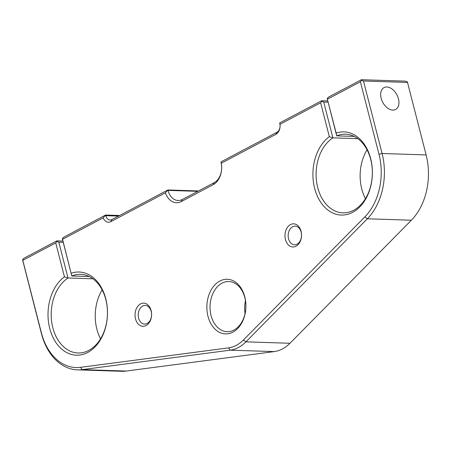 <?xml version="1.0" encoding="UTF-8"?>
<svg xmlns="http://www.w3.org/2000/svg" width="451" height="451" viewBox="0 0 451 451"><rect width="100%" height="100%" fill="white"/><g stroke="black" fill="none" stroke-linecap="round" stroke-linejoin="round"><path stroke-width="0.68" d="M301.426 236.713A9.336 6.669 -88.1 0 0 295.14 226.12A9.336 6.669 -88.1 0 0 288.245 234.187A9.336 6.669 -88.1 0 0 294.531 244.78A9.336 6.669 -88.1 0 0 301.426 236.713M301.443 236.967A11.585 8.276 -88.1 0 0 294.565 223.927A11.585 8.276 -88.1 0 0 285.088 233.832A11.585 8.276 -88.1 0 0 291.96 246.872A11.585 8.276 -88.1 0 0 301.443 236.967M327.206 98.566L336.153 133.096A41.61 29.727 -88.1 0 1 371.663 181.736A41.61 29.727 -88.1 0 1 324.308 206.789A41.61 29.727 -88.1 0 1 329.337 136.698L320.633 102.794L280.02 124.279L279.637 122.976L321.664 100.748L321.907 101.368L323.717 102.044L332.911 137.854A39.361 28.12 -88.1 0 0 316.563 181.59A39.361 28.12 -88.1 0 0 342.946 212.866A39.361 28.12 -88.1 0 0 372.329 174.441A39.361 28.12 -88.1 0 0 345.494 134.189A39.361 28.12 -88.1 0 0 336.7 135.852L327.206 98.566L328.48 97.14L361.42 79.714L361.663 80.34L360.388 81.766L378.998 154.248L382.087 153.498A56.228 40.173 -88.1 0 1 367.334 218.791L245.936 341.841A43.747 31.254 -88.1 0 1 230.196 350.168L82.206 369.628A56.228 40.173 -88.1 0 1 77.504 369.859A56.228 40.173 -88.1 0 1 41.458 333.689L22.55 259.731L23.824 258.305L56.764 240.879L62.836 241.076M279.637 122.976L279.795 123.608A6.748 4.82 -88.1 0 1 276.869 132.318L220.905 161.92L221.018 162.343A15.746 11.247 -88.1 0 1 214.191 182.655L213.154 184.707A17.995 12.854 -88.1 0 0 221.328 163.2L275.837 134.364A8.997 6.427 -88.1 0 0 280.02 124.279M213.154 184.707L181.353 201.535L182.384 199.483L214.191 182.655M119.639 215.493L105.613 215.037L63.58 237.271L62.306 238.697L62.548 239.323L103.155 217.839A8.997 6.427 -88.1 0 0 110.901 221.616L165.41 192.78A17.995 12.854 -88.1 0 0 181.353 201.535M62.548 239.323L71.799 275.984L62.306 238.697M22.55 259.731L22.792 260.357L55.732 242.926L64.437 276.835A41.61 29.727 -88.1 0 0 59.414 346.92A41.61 29.727 -88.1 0 0 106.763 321.873A41.61 29.727 -88.1 0 0 71.252 273.227M22.792 260.357L41.402 332.838A53.979 38.566 -88.1 0 0 80.515 367.339L228.51 347.879A41.498 29.648 -88.1 0 0 243.439 339.981L245.936 341.841L289.976 343.267A43.747 31.254 -88.1 0 1 274.236 351.594L230.196 350.168L228.51 347.879M378.998 154.248A53.979 38.566 -88.1 0 1 364.836 216.931L243.439 339.981M327.449 99.192L360.388 81.766M135.142 313.152A11.585 8.276 -88.1 0 0 142.02 326.191A11.585 8.276 -88.1 0 0 151.497 316.286A11.585 8.276 -88.1 0 0 144.624 303.247A11.585 8.276 -88.1 0 0 135.142 313.152M244.786 296.837A27.325 19.523 -88.1 0 0 219.829 281.046A27.325 19.523 -88.1 0 0 207.984 316.309A27.325 19.523 -88.1 0 0 232.936 332.099A27.325 19.523 -88.1 0 0 244.786 296.837M321.907 101.368L320.633 102.794M329.337 136.698L332.911 137.854L357.818 138.666M220.905 161.92L221.328 163.2M197.763 191.348L168.009 190.384A15.746 11.247 -88.1 0 0 178.1 200.509A15.746 11.247 -88.1 0 0 182.384 199.483M165.41 192.78L167.896 189.961L111.933 219.569A6.748 4.82 -88.1 0 1 110.1 220.009A6.748 4.82 -88.1 0 1 105.771 215.668L104.846 215.894L103.155 217.839M118.523 216.08L105.771 215.668L105.613 215.037L104.846 215.894M64.437 276.835L68.016 277.991A39.361 28.12 -88.1 0 0 51.662 321.721A39.361 28.12 -88.1 0 0 78.051 352.998A39.361 28.12 -88.1 0 0 107.434 314.572A39.361 28.12 -88.1 0 0 80.599 274.321A39.361 28.12 -88.1 0 0 71.799 275.984L89.27 276.553M55.732 242.926L57.006 241.505L58.822 242.176L63.157 242.317M92.917 278.797L68.016 277.991L58.822 242.176M57.006 241.505L56.764 240.879M361.663 80.34L363.478 81.011L382.087 153.498L426.127 154.924A56.228 40.173 -88.1 0 1 411.374 220.218L289.976 343.267M336.153 133.096L336.7 135.852L354.17 136.416M328.057 102.185L323.717 102.044M327.736 100.939L321.664 100.748M198.502 190.953L167.896 189.961L168.009 190.384L167.389 190.536M102.135 289.925A39.361 28.12 -88.1 0 0 100.55 338.825M77.504 369.859L121.544 371.286A56.228 40.173 -88.1 0 0 126.246 371.055L274.236 351.594M361.42 79.714L405.46 81.141L407.276 81.817L407.512 82.437L363.478 81.011M407.512 82.437L426.127 154.924M388.266 108.539A12.369 8.011 -117.9 0 1 380.965 97.416A12.369 8.011 -117.9 0 1 384.026 87.601A12.369 8.011 -117.9 0 1 391.355 88.526A12.369 8.011 -117.9 0 1 398.656 99.654A12.369 8.011 -117.9 0 1 395.595 109.469A12.369 8.011 -117.9 0 1 388.266 108.539M367.035 149.794A39.361 28.12 -88.1 0 0 365.451 198.688M211.068 315.559A25.076 17.916 -88.1 0 0 227.146 331.688A25.076 17.916 -88.1 0 0 244.842 297.688A25.076 17.916 -88.1 0 0 228.77 281.559A25.076 17.916 -88.1 0 0 211.068 315.559M151.485 316.033A9.336 6.669 -88.1 0 0 145.194 305.44A9.336 6.669 -88.1 0 0 138.305 313.507A9.336 6.669 -88.1 0 0 144.591 324.1A9.336 6.669 -88.1 0 0 151.485 316.033M245.468 300.716A25.076 17.916 -88.1 0 0 245.045 313.654M276.869 132.318L275.837 134.364M110.901 221.616L111.933 219.569M41.402 332.838L41.458 333.689M80.515 367.339L82.206 369.628L126.246 371.055M364.836 216.931L367.334 218.791L411.374 220.218"/></g></svg>

